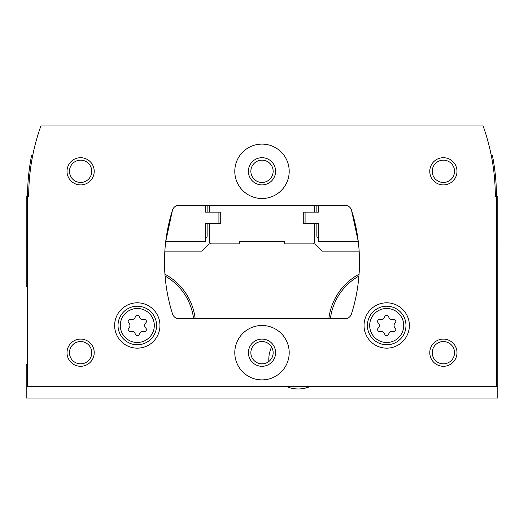 <?xml version="1.0" encoding="UTF-8"?>
<svg xmlns="http://www.w3.org/2000/svg" width="524" height="524" viewBox="0 0 524 524"><rect width="100%" height="100%" fill="white"/><g stroke="black" fill="none" stroke-linecap="round" stroke-linejoin="round"><path stroke-width="0.79" d="M27.333 246.129L26.2 246.129L26.2 286.163A36.274 36.274 0 0 0 27.333 286.792M27.333 364.18A36.274 36.274 0 0 0 26.2 364.809L26.2 398.037L497.8 398.037L497.8 197.031L496.438 196.251A208.591 208.591 0 0 0 492.409 155.438L491.276 155.438M496.667 246.129L497.8 246.129M359.15 251.114L322.312 251.114L315.055 243.863L284.676 243.863L284.676 241.597L239.324 241.597L239.324 243.863L208.945 243.863L201.688 251.114L164.85 251.114M359.064 274.209A58.256 58.256 0 0 0 328.849 318.684M195.151 318.684A58.256 58.256 0 0 0 164.936 274.209M26.2 246.129L26.2 197.031L27.562 196.251A208.591 208.591 0 0 1 31.591 155.438L32.724 155.438A208.591 208.591 0 0 1 33.68 150.899M209.397 205.316L209.397 212.122L220.735 212.122L220.735 223.453L209.397 223.453L209.397 242.501L210.759 243.863M313.241 243.863L314.603 242.501L314.603 223.453L303.265 223.453L303.265 212.122L314.603 212.122L314.603 205.316M358.92 276.076A56.684 56.684 0 0 0 330.428 318.684M193.572 318.684A56.684 56.684 0 0 0 165.08 276.076M271.583 346.993A29.475 29.475 0 0 0 268.871 361.475M286.942 386.699A29.475 29.475 0 0 0 309.612 386.699M128.832 328.083A2.037 2.037 0 0 0 130.817 331.522A3.57 3.57 0 0 1 135.31 334.116A2.037 2.037 0 0 0 139.286 334.116A3.57 3.57 0 0 1 143.779 331.522A2.037 2.037 0 0 0 145.764 328.083A3.57 3.57 0 0 1 145.764 322.889A2.037 2.037 0 0 0 143.779 319.45A3.57 3.57 0 0 1 139.286 316.85A2.037 2.037 0 0 0 135.31 316.85A3.57 3.57 0 0 1 130.817 319.45A2.037 2.037 0 0 0 128.832 322.889A3.57 3.57 0 0 1 128.832 328.083M378.236 328.083A2.037 2.037 0 0 0 380.221 331.522A3.57 3.57 0 0 1 384.714 334.116A2.037 2.037 0 0 0 388.69 334.116A3.57 3.57 0 0 1 393.183 331.522A2.037 2.037 0 0 0 395.168 328.083A3.57 3.57 0 0 1 395.168 322.889A2.037 2.037 0 0 0 393.183 319.45A3.57 3.57 0 0 1 388.69 316.85A2.037 2.037 0 0 0 384.714 316.85A3.57 3.57 0 0 1 380.221 319.45A2.037 2.037 0 0 0 378.236 322.889A3.57 3.57 0 0 1 378.236 328.083M314.603 223.453L318.684 223.453L318.684 241.597L358.285 241.597L351.486 210.072A6.799 6.799 0 0 0 344.995 205.316L179.005 205.316A6.799 6.799 0 0 0 172.514 210.072A172.317 172.317 0 0 0 172.514 313.928A6.799 6.799 0 0 0 179.005 318.684L344.995 318.684A6.799 6.799 0 0 0 351.486 313.928A172.317 172.317 0 0 0 351.486 210.072M496.667 386.699L496.667 197.031L495.304 196.251A208.591 208.591 0 0 0 483.108 125.963L40.892 125.963A208.591 208.591 0 0 0 28.696 196.251L27.333 197.031L27.333 386.699L496.667 386.699M172.514 210.072L165.715 241.597L205.316 241.597L205.316 223.453L209.397 223.453M159.971 325.483A22.676 22.676 0 0 0 125.963 305.852A22.676 22.676 0 0 0 125.963 345.12A22.676 22.676 0 0 0 159.971 325.483M409.375 325.483A22.676 22.676 0 0 0 375.367 305.852A22.676 22.676 0 0 0 375.367 345.12A22.676 22.676 0 0 0 409.375 325.483M234.791 352.691A27.209 27.209 0 0 1 275.604 329.131A27.209 27.209 0 0 1 275.604 376.252A27.209 27.209 0 0 1 234.791 352.691M234.791 171.309A27.209 27.209 0 0 1 275.604 147.748A27.209 27.209 0 0 1 275.604 194.869A27.209 27.209 0 0 1 234.791 171.309M429.778 352.691A13.604 13.604 0 0 1 450.188 340.908A13.604 13.604 0 0 1 450.188 364.475A13.604 13.604 0 0 1 429.778 352.691M67.013 352.691A13.604 13.604 0 0 1 87.416 340.908A13.604 13.604 0 0 1 87.416 364.475A13.604 13.604 0 0 1 67.013 352.691M67.013 171.309A13.604 13.604 0 0 1 87.416 159.525A13.604 13.604 0 0 1 87.416 183.092A13.604 13.604 0 0 1 67.013 171.309M429.778 171.309A13.604 13.604 0 0 1 450.188 159.525A13.604 13.604 0 0 1 450.188 183.092A13.604 13.604 0 0 1 429.778 171.309M207.131 223.453L207.131 235.924A2.266 2.266 0 0 1 205.316 238.145L205.316 223.453M205.316 212.122L205.316 205.316L205.316 212.122L209.397 212.122M218.921 223.453L218.921 212.122M305.079 212.122L305.079 223.453M318.684 212.122L318.684 205.316L318.684 212.122L314.603 212.122M318.684 223.453L318.684 238.145A2.266 2.266 0 0 1 316.869 235.924L316.869 223.453M207.131 212.122L207.131 205.316M316.869 205.316L316.869 212.122M432.235 171.309A11.148 11.148 0 0 1 448.957 161.654A11.148 11.148 0 0 1 448.957 180.963A11.148 11.148 0 0 1 432.235 171.309M69.469 171.309A11.148 11.148 0 0 1 86.191 161.654A11.148 11.148 0 0 1 86.191 180.963A11.148 11.148 0 0 1 69.469 171.309M69.469 352.691A11.148 11.148 0 0 1 86.191 343.037A11.148 11.148 0 0 1 86.191 362.346A11.148 11.148 0 0 1 69.469 352.691M432.235 352.691A11.148 11.148 0 0 1 448.957 343.037A11.148 11.148 0 0 1 448.957 362.346A11.148 11.148 0 0 1 432.235 352.691M248.396 171.309A13.604 13.604 0 0 1 268.799 159.525A13.604 13.604 0 0 1 268.799 183.092A13.604 13.604 0 0 1 248.396 171.309M250.852 171.309A11.148 11.148 0 0 1 267.574 161.654A11.148 11.148 0 0 1 267.574 180.963A11.148 11.148 0 0 1 250.852 171.309M248.396 352.691A13.604 13.604 0 0 1 268.799 340.908A13.604 13.604 0 0 1 268.799 364.475A13.604 13.604 0 0 1 248.396 352.691M250.852 352.691A11.148 11.148 0 0 1 267.574 343.037A11.148 11.148 0 0 1 267.574 362.346A11.148 11.148 0 0 1 250.852 352.691M405.976 325.483A19.27 19.27 0 0 0 377.064 308.793A19.27 19.27 0 0 0 377.064 342.172A19.27 19.27 0 0 0 405.976 325.483M156.571 325.483A19.27 19.27 0 0 0 127.66 308.793A19.27 19.27 0 0 0 127.66 342.172A19.27 19.27 0 0 0 156.571 325.483M496.667 237.058L497.8 237.058M27.333 237.058L26.2 237.058M154.305 325.483A17.004 17.004 0 0 0 128.793 310.758A17.004 17.004 0 0 0 128.793 340.214A17.004 17.004 0 0 0 154.305 325.483M403.709 325.483A17.004 17.004 0 0 0 378.197 310.758A17.004 17.004 0 0 0 378.197 340.214A17.004 17.004 0 0 0 403.709 325.483"/></g></svg>
